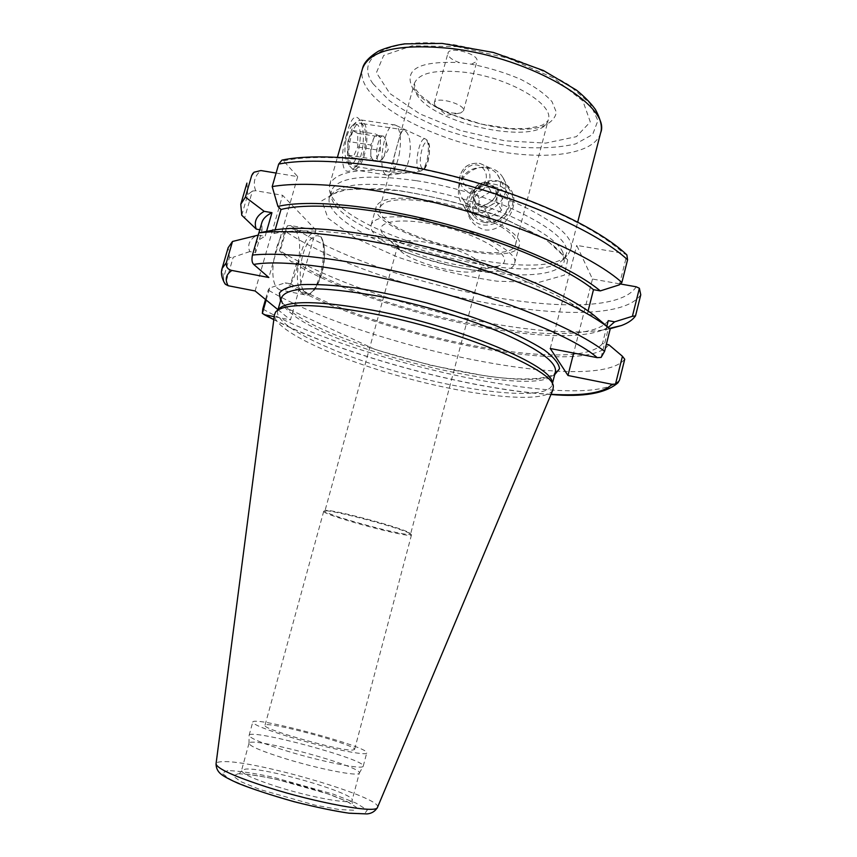 <?xml version="1.0" encoding="UTF-8"?>
<svg xmlns="http://www.w3.org/2000/svg" width="857" height="857" viewBox="0 0 857 857"><rect width="100%" height="100%" fill="white"/><g stroke="black" fill="none" stroke-linecap="round" stroke-linejoin="round"><path stroke-width="0.64" stroke-dasharray="4.29 3.21" d="M434.756 104.833L434.338 102.744C435.431 95.78 466.079 104.308 463.466 110.853L460.595 112.995C451.403 114.002 443.112 111.699 435.72 106.075L434.756 104.833M471.457 64.211L476.91 61.308C479.684 54.141 449.197 45.625 447.943 53.22L448.297 55.48C450.021 58.308 453.771 60.686 459.545 62.636L471.457 64.211C488.747 67.649 505.148 72.684 520.649 79.294C534.661 86.493 545.127 93.959 552.037 101.694L556.354 112.299C555.197 118.566 550.248 123.376 541.517 126.729C506.787 137.452 427.697 113.52 412.217 87.296C403.926 69.031 419.705 60.804 459.545 62.636M456.985 46.61L508.372 58.265L553.836 78.041L582.899 101.008L590.291 121.898L576.397 136.659L545.705 143.119L504.655 140.805L460.348 130.489L419.823 113.874L389.849 93.499L376.416 72.695L383.668 55.437L412.099 45.785L456.985 46.61M429.978 201.984C474.125 208.84 520.81 232.643 515.582 244.331C510.815 269.526 371.37 231.904 379.93 207.726C383.561 199.585 400.251 197.667 429.978 201.984M485.469 167.618C490.686 168.497 494.66 170.811 497.414 174.56C510.504 191.368 478.452 220.806 463.348 199.777C459.502 194.689 458.302 189.011 459.738 182.745C464.355 171.55 472.935 166.504 485.469 167.618M405.972 131.539C414.831 140.548 409.207 177.57 396.877 173.2C392.281 169.14 392.592 159.263 397.819 143.569C400.069 134.142 402.222 129.589 404.279 129.9L405.972 131.539M417.198 173.81C497.146 185.723 580.489 229.258 570.569 249.837L568.245 254.24C541.774 288.98 334.83 233.147 329.431 189.804L329.634 184.833C335.601 170.339 364.782 166.676 417.198 173.81M468.211 200.87C465.469 215.568 470.911 225.241 484.526 229.88C504.548 232.686 520.231 205.969 511.479 190.693C502.791 173.692 472.486 181.148 468.211 200.87M346.571 134.442C341.847 150.071 341.172 161.802 344.546 169.643C346.635 171.936 349.302 171.871 352.559 169.418C363.443 162.327 366.507 131.721 359.822 120.066C355.259 113.435 350.834 118.223 346.571 134.442M416.556 180.709C494.371 192.439 575.636 234.572 566.07 254.379L563.874 258.546C538.539 292.087 336.062 237.453 331.038 195.728L331.241 191.025C337.026 177.078 365.468 173.639 416.556 180.709M276.093 173.06L297.711 176.638L283.538 160.902L281.964 160.109M619.332 284.867L626.874 254.883L623.489 253.329L576.718 245.37L592.466 279.039L620.286 283.967M287.384 225.798L285.027 231.186L279.521 250.469L280.057 251.455L287.384 225.798L290.48 225.509L315.89 230.019L282.585 195.3L255.707 190.725L252.419 191.057L244.502 218.331M362.95 125.079L360.808 123.387C352.431 119.519 344.289 156.895 351.777 164.823L353.716 166.279L357.123 165.433C364.171 160.795 368.521 134.688 363.625 126.193L362.95 125.079M484.741 222.413C480.166 221.588 476.492 219.467 473.685 216.039C462.566 203.463 477.735 180.784 494.875 184.33C499.963 185.219 503.948 187.683 506.819 191.711C516.707 204.598 501.291 226.034 484.741 222.413M399.405 249.558L397.852 245.113C398.366 232.515 472.368 249.323 480.327 263.988L481.28 267.62L477.756 270.673C463.766 276.854 408.478 261.953 399.405 249.558M383.572 234.604C397.669 253.351 477.499 274.872 498.988 265.702C516.9 259.917 490.311 239.135 447.311 227.662C404.386 215.953 370.952 220.538 383.518 234.55L383.572 234.604M408.982 532.625L410.599 533.986C411.039 538.217 322.457 514.318 324.964 510.879L324.985 510.826C323.935 507.076 398.601 526.423 408.982 532.625M423.84 219.392C392.495 214.689 374.959 216.425 371.252 224.609C362.629 248.991 509.776 288.702 514.586 263.281C519.985 251.54 470.493 226.859 423.84 219.392M428.982 200.549C475.603 207.769 524.859 232.922 519.321 245.231C514.211 271.787 367.299 232.151 376.244 206.623C380.058 198.042 397.637 196.017 428.982 200.549M297.711 176.638L268.852 277.507M258.193 235.118L265.134 236.382L266.581 231.347M275.151 229.847L274.09 233.543L270.983 230.576M259.8 229.74L262.071 230.147L255.59 252.654L249.773 251.572C247.052 244.738 249.58 239.199 257.379 234.979M249.773 251.572L233.211 257.229L225.37 284.267M223.816 281.728L223.581 277.754L229.462 257.518L233.211 257.229M229.462 257.518L228.133 247.705M594.094 315.419L587.281 314.155L588.084 310.973M274.09 233.543C302.093 226.944 364.418 232.793 431.328 249.965C498.228 267.116 560.371 293.265 587.281 314.155M255.59 252.654L255.215 245.638C256.264 241.931 259.575 238.846 265.134 236.382M262.071 230.147L261.824 222.702M241.749 215.236L247.727 194.657L252.419 191.057M606.863 326.185L602.492 343.539L606.36 344.278M592.466 279.039L573.665 353.052M601.111 357.401L608.588 327.642M266.173 300.025L269.601 288.016L285.21 282.799L290.705 283.849L296.704 262.703L291.219 261.685L280.057 251.455M315.89 230.019L290.459 319.918L274.197 316.662M269.601 288.016L268.198 290.062L265.509 299.479M278.225 288.884L280.164 290.03C295.44 296.651 308.209 233.018 292.376 229.012C278.6 222.477 265.038 279.736 278.225 288.884M550.258 348.488L576.718 245.37M277.989 309.698L290.459 319.918M255.118 290.973L282.585 195.3M409.839 533.525C399.233 527.194 322.618 507.344 323.753 511.179L323.732 511.233C321.171 514.725 411.938 539.214 411.489 534.907L409.839 533.525M352.345 750.1L354.562 749.521C357.358 745.044 264.813 720.084 264.984 725.354C260.849 728.686 339.415 750.989 352.345 750.1M289.655 736.966C325.274 747.84 367.546 756.431 366.742 752.885C370.063 747.122 252.783 715.477 252.751 722.13C253.297 724.604 265.606 729.543 289.655 736.966M285.917 750.721C320.668 761.466 362.307 769.757 363.143 766.362L363.239 766.158C366.753 759.688 249.333 728 249.108 735.36L249.098 735.585C250.458 738.434 262.735 743.48 285.917 750.721M284.545 758.424C318.054 768.858 358.312 776.721 359.222 773.271L359.329 773.057C362.854 766.437 249.301 735.788 249.012 743.287L249.001 743.533C250.319 746.415 262.167 751.375 284.545 758.424M552.861 390.021C545.448 403.958 475.871 396.898 406.711 378.13C337.508 359.565 273.822 330.663 274.422 314.894M553.311 386.828L552.122 382.822L552.026 385.093C547.366 400.176 477.392 393.609 407.653 374.659C337.851 355.955 274.069 326.431 277.636 311.059L278.686 309.045L275.643 311.916M624.732 359.244C595.272 395.302 363.893 346.646 268.198 290.062M608.866 344.76C583.296 378.794 371.863 335.119 285.21 282.799M602.492 343.539C577.436 375.923 374.595 334.144 290.705 283.849M608.256 320.657C582.621 355.559 379.919 314.712 296.704 262.703M608.299 327.395L602.717 330.02C548.405 350.995 369.163 310.095 291.219 261.685M609.895 328.777C537.114 344.032 360.165 301.043 279.521 250.469M348.724 140.077C350.695 130.692 353.555 124.361 357.305 121.073L361.333 120.001C366.785 123.687 368.264 133.553 365.768 149.6C362.64 163.28 358.419 169.943 353.127 169.611L349.849 166.258C347.139 160.045 346.764 151.314 348.724 140.077M345.885 140.344C344.332 149.289 344.643 156.263 346.817 161.255C357.176 179.349 367.835 115.095 352.752 125.197C349.742 127.822 347.46 132.878 345.885 140.344M347.846 141.437L347.953 155.117L352.934 157.752L357.755 146.943L357.701 133.403L352.763 130.532L347.846 141.437L370.813 144.983L370.802 151.871C370.867 156.306 371.67 159.027 373.202 160.045L373.502 160.173C375.023 160.527 376.512 159.102 377.98 155.888L380.379 143.676C380.337 139.284 379.565 136.531 378.044 135.438L377.669 135.267C376.169 134.913 374.702 136.317 373.245 139.487L370.802 151.871L370.802 158.727L375.591 161.341L380.347 150.457L380.412 136.852L375.655 134.003L370.813 144.983M399.137 154.806C401.601 139.873 400.605 130.093 396.138 125.465L395.302 125.058C384.729 120.301 375.912 172.964 386.871 175.053L387.739 175.203C392.495 174.314 396.298 167.511 399.137 154.806M383.786 136.306L385.671 139.937C386.614 146.965 385.543 153.339 382.458 159.059L379.233 161.073C373.652 159.97 378.033 133.767 383.411 136.134L383.786 136.306M347.953 155.117L370.802 158.727M352.763 130.532L375.655 134.003M357.701 133.403L380.412 136.852M357.755 146.943L380.347 150.457M352.934 157.752L375.591 161.341M468.961 214.711C454.928 192.064 495.067 166.526 509.176 189.29L509.958 190.533C523.895 212.343 485.94 238.3 470.814 217.464L468.961 214.711M474.082 213.939C479.063 220.774 486.058 223.174 495.057 221.149C506.069 217.035 511.736 204.191 506.787 194.668C501.709 187.887 494.703 185.54 485.78 187.619C474.017 193.703 470.107 202.477 474.082 213.939M478.613 211.272L489.808 217.196L501.645 210.244L502.213 197.367L490.997 191.497L479.224 198.449L478.613 211.272L473.428 202.916L479.084 205.916C482.877 207.737 486.776 207.565 490.772 205.38C494.639 202.938 496.739 199.574 497.081 195.3L495.25 188.894L491.682 185.798C487.879 183.998 483.991 184.191 480.027 186.376C476.192 188.808 474.103 192.15 473.739 196.414L475.828 203.173L479.084 205.916L484.773 208.915L496.792 201.834L497.381 188.765L485.994 182.841L474.06 189.911L473.428 202.916M502.909 177.528L502.106 176.253C499.17 172.043 495.132 169.257 490 167.897C475.71 163.794 458.634 176.446 458.42 191.186C458.227 196.467 459.716 201.106 462.876 205.123C478.302 226.377 517.125 199.756 502.909 177.528M478.731 184.191C484.848 181.17 489.947 182.005 494.007 186.708C502.491 197.613 482.448 212.322 474.51 201.052C470.825 194.678 472.228 189.065 478.731 184.191M489.808 217.196L484.773 208.915M479.224 198.449L474.06 189.911M490.997 191.497L485.994 182.841M502.213 197.367L497.381 188.765M501.645 210.244L496.792 201.834M416.406 93.841C432.796 125.015 543.124 147.286 548.298 119.766C554.458 104.393 509.24 77.644 465.276 72.342C435.635 69.171 418.645 72.92 414.317 83.611L414.21 88.517L416.406 93.841M373.074 83.825L389.549 100.762C405.404 111.913 424.515 121.876 446.893 130.65C470.247 138.363 493.686 143.826 517.221 147.04C539.889 148.743 559.364 147.693 575.647 143.912L592.637 134.528L597.929 120.591L589.916 103.354L568.577 84.768C548.169 72.406 523.991 61.897 496.042 53.22L454.414 44.789C388.767 35.962 353.512 57.151 373.074 83.825M600.618 132.899C594.608 154.667 545.716 160.784 492.325 150.275C438.891 139.873 384.729 114.056 367.342 88.721C362.468 81.511 360.851 74.827 362.49 68.646M562.931 252.526C554.629 231.433 480.766 198.267 414.552 188.047C363.443 180.87 335.033 184.126 329.313 197.828C324.557 216.489 377.68 246.205 437.97 262.317C498.174 278.718 559.043 279.757 564.302 261.235L562.931 252.526M567.677 259.8L564.345 275.161L538.582 282.456L497.028 281.203C463.991 276.34 430.846 268.284 397.605 257.057L355.301 238.064L327.92 218.117L321.846 200.763L340.797 189.847L383.261 188.561C421.43 193.243 460.252 202.488 499.717 216.307L545.256 238.717L567.677 259.8M283.538 160.902C318.943 152.846 389.796 159.209 462.009 178.856C534.222 198.492 597.843 228.712 623.489 253.329M636.226 286.795C607.742 331.413 380.433 286.774 290.48 225.509M255.707 190.725C252.729 182.927 254.454 176.199 260.892 170.554M247.727 194.657L246.923 183.119M551.062 394.306C472.089 390.096 344.193 355.591 273.822 319.5M619.568 379.983C590.709 413.395 359.19 363.807 262.778 309.013M640.768 294.808C609.466 339.04 378.526 293.276 285.027 231.186M223.581 277.754L222.081 268.498M304.653 292.13C316.833 303.089 332.013 248.926 320.229 236.95C315.676 233.275 309.527 237.957 304.717 249.023C298.697 265.07 298.75 286.131 304.653 292.13M302.457 293.565C289.773 284.481 303.389 226.869 316.662 233.329C331.948 237.26 319.04 301.236 304.331 294.712L302.457 293.565M554.672 374.702C520.97 394.616 331.595 347.171 287.995 308.809L280.56 300.743M276.886 786.597C311.305 797.599 352.591 804.905 352.141 800.256C355.848 793.603 266.173 767.443 245.745 769.061L241.545 770.411C241.856 773.657 253.629 779.056 276.886 786.597M238 773.764L233.2 776.067L240.785 781.627L259.8 789.468L315.151 805.173L339.276 809.554L353.866 810.24L356.351 807.262L346.903 801.381L327.856 793.861L276.682 779.399C259.896 775.874 246.998 774 238 773.764M227.866 770.582L221.974 773.218L230.704 779.752L253.147 789.04C273.897 796.035 295.826 802.259 318.943 807.712L347.535 812.886L364.632 813.625L367.31 810.036L355.976 803.073L333.502 794.225L273.512 777.278C253.811 773.132 238.6 770.904 227.866 770.582M377.53 807.305C382.918 797.567 253.961 759.838 222.734 761.669C218.589 761.777 216.371 762.473 216.06 763.737M555.411 371.842C548.18 402.254 335.944 353.159 289.977 312.323C283.249 306.731 280.378 301.921 281.375 297.893M422.308 168.229C417.263 165.465 422.501 139.134 427.418 142.519C432.324 145.604 427.215 171.229 422.308 168.229M419.544 170.886L420.369 171.132C423.262 170.586 425.629 166.204 427.472 157.988C429.078 148.347 428.543 142.08 425.865 139.198C419.812 134.228 413.074 168.079 419.544 170.886M479.931 187.072C465.876 195.482 454.446 175.064 468.5 166.869C482.427 158.395 494.093 178.792 479.931 187.072M481.763 190.286C489.647 184.598 491.843 177.731 488.361 169.686L484.858 165.733L479.984 163.43C468.554 162.369 461.698 167.436 459.406 178.642C461.42 191.143 468.875 195.021 481.763 190.286M435.72 106.075L446.593 115.277L460.595 112.995M463.466 110.853L476.91 61.308M434.338 102.744L447.943 53.22M515.582 244.331L548.298 119.766L547.644 121.169L543.22 124.565C541.849 125.604 536.321 126.911 526.637 128.496L511.093 128.625L481.28 124.104L451.746 114.495L433.621 105.315L420.562 95.416L415.656 89.289L414.317 83.611L379.93 207.726M570.569 249.837L577.714 222.027M329.634 184.833L337.454 157.206M566.07 254.379L564.302 261.235L563.713 257.282C562.224 254.529 561.635 252.976 553.044 245.198L543.488 238.31L503.038 217.999C467.568 205.112 432.903 195.985 399.03 190.608L357.058 188.583L345.478 189.911L332.998 193.95C330.363 195.889 329.152 197.142 329.356 197.699L331.241 191.025M363.625 126.193L359.833 120.066M357.123 165.433L352.559 169.429M404.279 129.9L360.808 123.387M396.877 173.2L353.716 166.279M463.337 199.788L473.685 216.039M497.414 174.56L506.819 191.711M477.756 270.673L498.988 265.702M399.373 249.516L383.518 234.55M397.852 245.113L324.964 510.879M481.28 267.62L410.599 533.986M514.586 263.281L519.321 245.231M371.252 224.609L376.244 206.623M563.874 258.546L568.245 254.24M331.038 195.728L329.431 189.804M255.215 245.638L258.889 232.89M253.929 172.3L252.944 173.243M550.987 394.488C471.468 389.989 344.793 355.805 273.801 319.704M292.376 229.012L316.662 233.329L321.407 237.4C322.982 241.492 323.592 239.114 324.76 253.029C324.321 268.08 320.839 280.421 314.337 290.041C309.173 294.594 305.831 296.147 304.331 294.712L280.164 290.03M324.985 510.826L323.753 511.179M410.599 533.932L411.499 534.854M323.732 511.233L264.984 725.354M411.489 534.907L354.562 749.521M363.239 766.158L366.742 752.885M249.108 735.36L252.751 722.13M359.222 773.271L363.143 766.362M249.001 743.533L249.098 735.585M249.012 743.287L241.545 770.411L239.499 773.753L240.817 773.914C246.495 773.935 256.661 775.381 271.305 778.263C293.03 782.891 318.418 790.304 333.812 796.057C350.931 802.88 349.335 802.902 351.381 803.855L352.227 804.177L352.141 800.256L359.329 773.057M552.026 385.093L552.379 383.69M277.636 311.059L278.022 309.666M281.3 298.161C281.514 297.508 278.825 300.014 288.895 309.173L375.366 349.592L430.171 365.168L483.541 375.58C522.009 381.579 553.183 379.04 555.336 372.099M602.717 330.02L609.466 328.402M346.817 161.255L349.849 166.258M352.752 125.197L357.305 121.073M353.127 169.611L386.871 175.053M361.333 120.001L395.302 125.058M387.739 175.203L420.369 171.132L423.765 169.557C425.265 167.458 424.943 169.557 428.039 161.33C431.607 143.837 428.211 140.837 425.865 139.198L396.138 125.465M382.458 159.059L388.264 149.707L385.671 139.937M383.411 136.134L377.669 135.267M379.233 161.073L373.502 160.173M509.176 189.29L502.106 176.253M470.814 217.464L462.876 205.123M490 167.897L479.984 163.43C468.533 162.294 461.677 167.361 459.406 178.642L458.42 191.186M474.51 201.052L475.828 203.173M494.007 186.708L495.25 188.894"/><path stroke-width="1.29" d="M266.581 231.347L271.958 212.675L264.202 211.325L245.402 197.121L251.679 175.546L254.004 172.236L260.892 170.554L276.093 173.06M620.286 283.967L636.226 286.795L639.386 288.263L632.402 316.297L614.619 321.836L608.256 320.657L606.863 326.185M258.835 232.9C295.665 228.166 368.51 237.346 442.801 257.7C517.103 278.054 582.824 306.795 610.184 329.034L594.094 315.419C567.334 294.09 504.387 267.148 435.517 249.098C366.635 231.047 301.396 224.363 270.983 230.576L258.835 232.9L252.44 255.065C251.54 259.682 251.969 262.799 253.715 264.427L268.852 277.507L231.926 270.458C227.78 269.569 225.916 266.988 226.334 262.703L232.504 241.481L258.193 235.118M626.628 254.679C600.039 229.205 536.589 199.017 463.798 178.974C391.006 159.027 319.49 152.214 281.964 160.109L278.686 164.083L272.194 186.601L277.925 206.408L280.989 209.504L275.151 229.847M573.665 353.052L567.966 375.484L550.258 348.488L597.243 357.648L601.111 357.401L604.592 351.338L610.184 329.034M226.334 262.703L222.081 268.498L228.133 247.705L232.504 241.481M588.084 310.973L593.494 289.677L600.296 290.898L619.332 284.867L621.882 282.467C595.112 258.428 530.076 228.423 456.16 208.144C382.243 187.854 309.388 180.034 272.194 186.601M280.989 209.504C309.184 201.995 371.552 207.126 438.313 224.191C505.052 241.235 566.873 267.93 593.494 289.677M258.889 232.89L261.824 222.702C262.96 218.739 266.334 215.396 271.958 212.675M626.874 254.883L627.57 259.81L621.882 282.467M277.925 206.408C308.531 199.263 373.813 205.23 442.523 223.195C511.222 241.16 573.836 268.691 600.296 290.898M245.402 197.121L240.774 204.266L241.749 215.236L256.264 229.108C253.661 221.877 256.307 215.953 264.202 211.325M256.264 229.108L259.8 229.74M615.508 384.065L618.004 382.768L619.568 379.983L624.732 359.244L622.439 356.276L615.508 384.065L611.898 384.279L567.966 375.484M274.197 316.662L264.984 314.819L262.349 313.426L266.173 300.025M265.509 299.479L262.778 309.013L262.349 313.426M606.36 344.278L608.866 344.76L622.439 356.276M632.402 316.297L635.519 315.901L640.768 294.808L639.386 288.263M277.989 309.698L255.118 290.973L228.155 285.724L225.37 284.267L223.816 281.728M274.422 314.894L275.643 311.916C284.395 302.95 316.469 303.474 371.874 313.501C459.288 329.913 555.347 370.31 553.311 386.828L552.861 390.021M278.686 309.045C287.427 300.111 319.061 300.55 373.577 310.363C459.556 326.431 554.018 366.314 552.122 382.822M614.619 321.836L608.299 327.395M635.519 315.901C632.766 319.832 628.074 323.046 621.454 325.531L609.895 328.777M362.49 68.646C369.592 50.049 399.287 43.353 451.553 48.549C531.179 57.74 612.005 106.322 600.618 132.899C602.535 127.19 600.768 119.327 595.304 109.321C590.634 102.904 584.324 96.487 576.375 90.06L543.434 70.531L493.439 52.459L442.094 43.407L404.547 43.868C394.466 45.464 385.854 47.863 378.698 51.056C369.121 56.916 363.722 62.786 362.49 68.646L337.454 157.206M253.715 264.427C320.764 252.569 547.398 314.123 597.243 357.648M252.44 255.065C289.098 251.23 361.933 261.064 436.406 281.45C510.879 301.825 576.932 329.966 604.592 351.338M278.686 164.083C316.062 156.638 388.917 163.783 462.651 184.041C536.386 204.298 601.089 234.914 627.57 259.81M252.944 173.243L251.679 175.546M611.898 384.279C604.239 392.817 583.96 396.159 551.062 394.306M273.822 319.5L264.984 314.819M228.155 285.724C224.673 279.5 225.927 274.411 231.926 270.458M280.56 300.743L279.393 293.094C282.531 288.916 290.02 286.088 301.878 284.62C316.179 284.063 333.951 285.135 355.205 287.856C377.958 291.519 401.89 296.576 426.99 303.014C451.918 310.073 475.132 317.743 496.642 326.024C516.375 334.359 532.283 342.372 544.366 350.042C553.868 357.283 558.925 363.497 559.535 368.681L554.672 374.702M216.06 763.737L216.039 763.908C217.11 768.654 234.175 776.399 267.223 787.144C317.133 803.148 377.016 813.818 377.466 807.465L377.53 807.305M278.022 309.666L281.375 297.893C286.559 286.452 318.611 285.82 377.53 296.008C420.776 304.235 470.3 319.136 504.977 334.209C540.199 350.106 557.007 362.65 555.411 371.842L555.336 372.099M577.714 222.027L600.618 132.899M240.774 204.266L246.923 183.119M618.004 382.768C605.685 393.427 583.338 397.327 550.987 394.488M273.801 319.704L263.86 314.455M222.081 268.498C220.688 272.997 221.652 278.086 224.952 283.763M553.044 389.592L377.466 807.465C375.109 811.343 371.649 813.497 367.085 813.925L349.12 813.207C334.98 811.183 316.64 807.358 294.112 801.713C270.833 795.092 252.226 788.986 238.289 783.394C230.458 779.902 224.973 777.02 221.813 774.76C218.032 772.061 216.103 768.44 216.039 763.908L274.486 314.423M552.379 383.69L555.411 371.842M609.466 328.402L621.454 325.531"/></g></svg>
